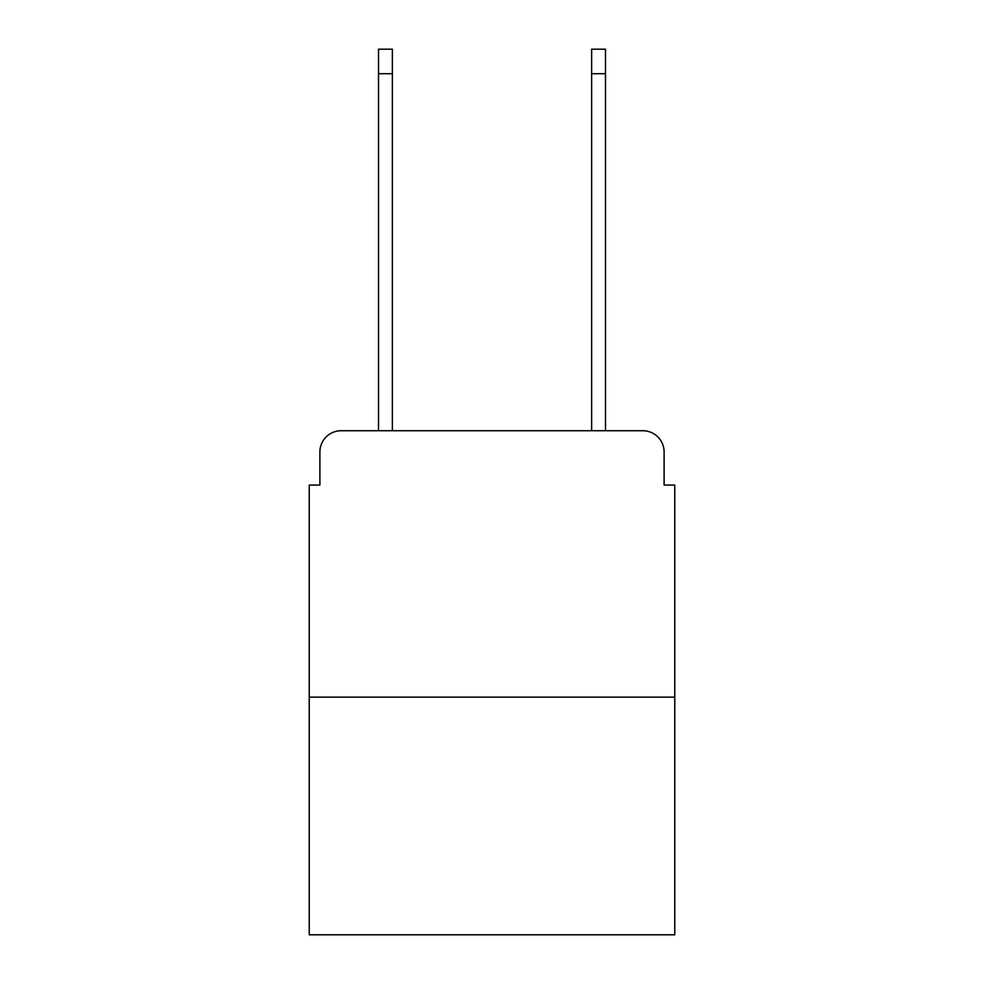 <?xml version="1.0" encoding="UTF-8"?>
<svg xmlns="http://www.w3.org/2000/svg" width="984" height="984" viewBox="0 0 984 984"><rect width="100%" height="100%" fill="white"/><g stroke="black" fill="none" stroke-linecap="round" stroke-linejoin="round"><path stroke-width="1.48" d="M319.886 452.037L319.886 485.075L319.886 452.037A21.316 21.316 0 0 1 341.202 430.721L378.508 430.721L378.508 49.2L392.358 49.2L392.358 430.721L408.877 430.721M674.766 697.152L309.234 697.152L309.234 934.8L674.766 934.8L674.766 485.075L664.114 485.075L664.114 452.037A21.316 21.316 0 0 0 642.798 430.721L341.202 430.721M309.234 697.152L309.234 485.075L319.886 485.075M575.123 430.721L591.642 430.721L591.642 49.2L605.492 49.2L605.492 430.721L642.798 430.721M664.114 485.075L664.114 452.037M378.508 73.714L392.358 73.714M605.492 73.714L591.642 73.714"/></g></svg>
